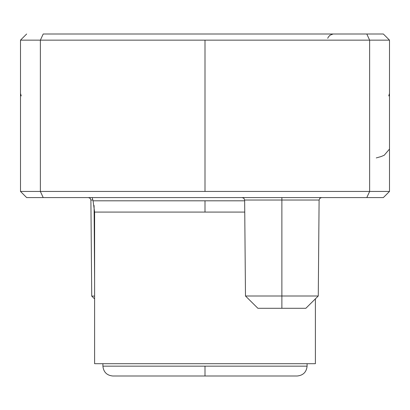 <?xml version="1.0" encoding="UTF-8"?>
<svg xmlns="http://www.w3.org/2000/svg" width="410" height="410" viewBox="0 0 410 410"><rect width="100%" height="100%" fill="white"/><g stroke="black" fill="none" stroke-linecap="round" stroke-linejoin="round"><path stroke-width="0.61" d="M92.132 197.589L93.055 200.808L205 200.808L205 212.083L94.607 212.083L94.607 363.701L102.91 363.701L94.607 363.701L102.91 363.701L102.91 366.161L102.91 363.701L94.607 363.701L315.392 363.701L315.392 298.844L315.392 363.701L307.09 363.701L315.392 363.701L307.09 363.701L315.392 363.701L307.09 363.701L307.09 366.161L205 366.161L205 376.001L297.25 376.001C303.19 375.375 306.47 372.095 307.09 366.161L307.09 363.701L315.392 363.701L307.09 363.701M242.187 197.589L243.919 198.307L244.647 200.029L319.103 200.029L281.875 200.029L281.875 197.589L281.875 295.994L318.268 295.994L281.875 295.994L281.875 308.289L305.86 308.289L281.875 308.289L281.875 295.994L245.482 295.994L281.875 295.994L281.875 200.029L244.647 200.029L245.482 295.994L257.89 308.289L281.875 308.289L257.89 308.289M92.147 197.589L93.055 200.808L244.652 200.808M244.749 212.083L94.607 212.083L94.607 363.701L315.392 363.701M366.791 33.999L383.35 33.999L389.5 40.149L369.63 40.149L369.63 191.439L369.63 40.149L389.5 40.149L383.35 33.999L366.791 33.999L369.63 40.149L205 40.149L205 191.439L389.5 191.439L383.35 197.589L366.791 197.589L383.35 197.589L389.5 191.439L369.63 191.439L366.791 197.589L26.65 197.589L20.5 191.439L20.5 40.149L20.5 191.439L40.37 191.439L20.5 191.439L26.65 197.589L43.209 197.589L40.37 191.439L43.209 197.589L366.791 197.589L369.63 191.439L40.37 191.439L40.37 40.149L20.5 40.149L26.65 33.999L20.5 40.149L40.37 40.149L40.37 191.439L205 191.439L205 40.149L40.37 40.149L43.209 33.999L366.791 33.999L369.63 40.149L40.37 40.149L43.209 33.999L366.791 33.999L43.209 33.999M94.085 205.507L94.607 281.68M88.437 197.589L90.169 198.307L90.897 200.029L92.834 200.029L90.897 200.029L91.732 296.102L94.607 296.102L91.732 296.102L94.607 298.926M389.5 191.439L389.5 40.149L389.5 191.439M102.91 366.161C103.53 372.095 106.81 375.375 112.75 376.001L205 376.001L205 366.161L102.91 366.161L307.09 366.161M205 376.001L112.75 376.001L205 376.001M205 212.083L205 200.808M102.91 363.701L94.607 363.701M93.055 200.808L94.607 212.083M305.86 308.289L318.268 295.994L319.103 200.029L319.831 198.307L321.563 197.589M327.733 38.309L328.287 37.09L330.04 35.193L333.017 34.03M333.079 34.025L333.602 33.999M388.777 95.925L389.5 93.465M21.223 95.925L20.5 93.465M376.267 157.927L381.228 156.517L384.257 155.221L389.5 149.061"/></g></svg>
